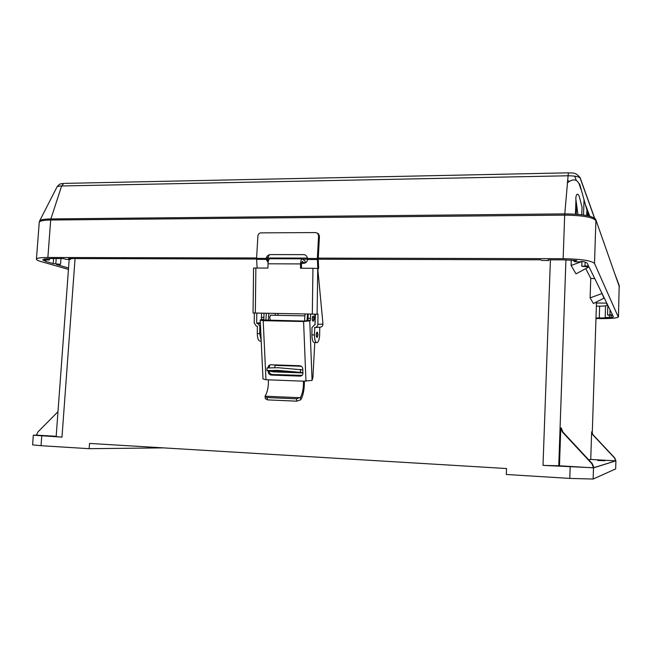 <?xml version="1.0" encoding="UTF-8"?>
<svg xmlns="http://www.w3.org/2000/svg" width="652" height="652" viewBox="0 0 652 652"><rect width="100%" height="100%" fill="white"/><g stroke="black" fill="none" stroke-linecap="round" stroke-linejoin="round"><path stroke-width="0.98" d="M597.811 460.491L605.048 460.744L597.811 460.491M560.793 427.924L559.473 465.781L543.01 465.389L593.491 467.769L591.943 463.833L562.301 431.926L560.793 427.924L561.339 427.997L562.839 431.983L592.342 463.727L593.882 467.647L615.692 460.858L590.745 459.448L588.748 459.856M615.904 460.76L614.771 457.94L593.043 434.794L591.641 431.844L590.745 459.448M596.083 302.178L596.441 303.873M594.795 278.665L590.753 278.371L590.109 297.874L593.426 303.53L604.005 298.127L601.804 292.993M590.753 278.371L585.757 268.632M588.732 267.035L576.018 273.856L571.087 265.454L571.274 260.091M559.473 465.781L593.1 467.826M604.029 297.532L604.005 298.127M606.49 302.569L606.474 303.139L596.05 302.993M596.368 306.147L598.047 306.171C603.263 306.204 606.384 305.918 607.387 305.315L606.474 303.139M615.659 468.91L593.133 479.049L569.791 478.413L506.311 474.485L506.539 468.535L89.536 443.425L89.161 448.682L41.027 445.707L32.6 444.86L33.325 435.234M69.177 259.569L56.145 436.62L61.989 437.125L33.325 435.21L36.471 435.137L37.93 431.942L57.979 411.705M571.087 265.454L581.959 261.55M591.641 431.844L592.758 434.762L614.559 457.997L615.692 460.858M615.659 468.959L615.904 460.801L593.491 467.908L593.133 479.049M590.109 297.874L601.788 293.604M56.17 436.286L36.471 435.137M163.619 447.883L89.161 448.682M579.163 184.076L579.636 183.88L580.948 189.357L579.93 186.268C577.916 179.284 573.825 178.053 567.656 182.593L567.256 182.91M318.266 258.111L563.149 258.681C581.03 259.04 591.486 260.621 594.502 263.432L618.341 317.108C616.254 318.209 610.011 318.698 599.587 318.583L595.969 318.518M607.827 305.299L607.525 314.981L612.774 315.405L613.296 316.929L611.063 317.573L611.128 315.372M605.545 305.845L605.178 317.434L607.721 317.899L595.985 317.98M605.178 317.434L611.063 317.573M68.46 269.39L40.603 261.444C37.987 260.694 36.593 259.993 36.422 259.341C36.447 258.135 40.261 257.516 47.873 257.483L256.611 257.972M267.214 257.996L307.41 258.086M45.917 260.115L45.819 261.468L53.236 263.595L60.546 264.345L56.553 264.549L68.558 268.005M45.819 261.468L42.739 259.903M256.578 259.056L68.55 258.559L70.718 259.325C69.625 259.7 67.669 259.61 64.858 259.048L63.154 258.542L51.345 258.51L44.026 259.048L49.373 260.001L42.747 259.749M548.495 259.83L548.462 260.547L541.356 260.392L540.932 259.806L318.225 259.219M307.483 259.186L303.115 259.178M269.227 259.088L267.165 259.08M548.471 260.409L548.063 259.822L563.866 259.871L576.784 260.555L573.85 261.199C574.575 261.859 576.694 262.047 580.19 261.762L582.334 261.395C585.276 262.006 586.939 262.683 587.33 263.408L588.536 265.869L581.804 266.277L589.074 266.97L612.489 314.826L607.525 314.981M577.908 214.378L575.944 199.781C575.406 196.855 577.11 190.849 579.302 196.57L582.032 207.075L581.771 214.785M588.528 215.942L579.636 183.88M588.055 215.836L587.354 213.18M569.538 181.174L567.427 180.832M53.236 263.595L53.611 258.518M256.586 258.363L257.907 235.983C258.2 234.092 259.235 233.049 261.028 232.854L315.723 232.568L317.663 233.326L318.592 235.722L317.353 258.51L307.459 258.485C307.125 256.163 305.886 254.875 303.75 254.63L270.319 254.59C268.176 254.785 266.798 256.057 266.195 258.388L256.586 258.363L256.595 259.374L266.179 259.398L266.195 258.388M257.149 267.996L256.595 259.374M268.102 262.471L266.179 259.398M269.447 254.696L267.141 258.828L268.274 261.362M307.459 258.485L307.475 259.512C307.182 261.851 305.91 263.115 303.669 263.31L301.534 263.302M301.591 262.886L305.682 262.732M318.592 235.722L319.447 236.228L318.217 258.958L318.657 267.703L317.785 268.135L317.353 258.51M319.447 236.228L318.526 233.832L317.573 233.245M318.037 269.749L318.657 267.703M270.401 320.368L269.61 317.475L270.784 315.193M266.391 313.27L265.829 320.271M268.844 313.319L268.282 320.319M302.805 369.888L278.127 367.712L267.051 367.964M273.449 371.86L266.896 370.556L277.98 370.401L302.919 372.577M280.115 370.792L295.535 372.162L288.16 372.251L272.805 370.89L280.115 370.792M274.712 367.622L275.12 364.908M304.525 321.077L305.063 313.995M307.002 320.841L307.565 314.036M317.923 334.696L317.149 337.377L316.179 334.826L316.953 332.145L317.923 334.696M304.109 262.895L302.259 261.485L301.493 264.027L301.436 268.233M312.944 268.29L300.515 268.225L300.572 263.921C300.678 261.15 301.191 259.455 302.112 258.836L269.667 258.754C268.681 259.374 268.135 261.044 268.021 263.791L267.972 268.053L253.571 268.053L253.049 312.993L317.116 314.174L317.744 268.445L312.944 268.29L312.316 314.125M317.744 268.445L322.984 324.101C322.797 326.016 321.803 327.043 320.002 327.198L315.209 327.459M304.957 263.082L305.169 261.077L302.112 258.836M270.287 258.754L269.667 258.754M319.765 327.206L319.651 334.566C319.488 338.836 318.706 341.518 317.32 342.602C315.544 342.895 314.574 340.352 314.419 334.957L314.777 327.475C316.619 327.328 317.646 326.277 317.858 324.337L317.997 314.158L317.116 314.174M257.157 323.547L260.36 323.433L257.157 323.547L256.676 323.017L256.79 313.09M315.462 314.174L314.965 324.786M261.167 340.352L259.724 333.612L257.279 333.547L257.369 326.236L256.13 325.967L254.231 322.96L254.345 313.041M259.724 333.612L259.814 326.293L260.498 326.261M257.353 323.555L258.208 323.734L259.814 326.293M314.419 334.957L311.892 334.9L311.998 327.467L314.606 324.802M311.892 334.9C312.047 340.287 313.025 342.83 314.818 342.536L316.359 342.577M257.279 333.547C257.483 338.853 258.591 341.355 260.621 341.077L261.199 341.094M312.218 319.056L312.984 316L313.971 318.184L313.196 321.232L312.218 319.056M302.063 375.381L272.291 374.509C270.507 374.256 269.48 373.197 269.211 371.322L269.203 371.151M269.04 367.63L269.969 364.875M308.192 314.052L307.948 320.409L304.492 321.077L262.854 319.985L263.799 319.504L264.052 313.229M268.045 367.695C268.151 365.935 269.031 364.957 270.694 364.761L299.643 365.739C301.468 365.984 302.512 367.06 302.772 368.967L302.935 373.123C302.862 374.9 301.974 375.902 300.287 376.131L271.33 375.071C269.537 374.818 268.502 373.751 268.241 371.876L268.2 370.972M307.948 320.409L310.466 320.458L309.757 320.808L303.587 321.517L263.196 320.678L260.205 320.116L261.346 319.447L263.799 319.504M304.378 381.208C304.46 389.097 303.27 395.283 300.825 399.749L300.482 397.402C302.618 393.449 303.604 388.038 303.465 381.175L312.063 380.385L309.757 320.808M265.437 398.543L267.459 399.872L296.782 401.167L300.825 399.749M262.992 378.942L265.967 379.741L303.465 381.175M300.482 397.402L296.432 398.82L267.092 397.541L265.038 396.53L265.225 395.886C267.524 391.982 268.591 386.628 268.412 379.831M314.786 342.553L312.895 377.541L312.063 380.385M307.866 318.298L310.385 318.347L310.466 320.458M310.385 318.347L310.711 314.101M315.103 324.712L314.704 314.166M261.599 313.18L261.346 319.447M312.952 321.257C311.982 319.594 311.998 317.842 312.984 316L313.237 315.984C314.199 317.646 314.191 319.398 313.196 321.232L312.952 321.257M316.913 337.402C315.951 335.772 315.967 334.02 316.953 332.145L317.198 332.121C318.152 333.759 318.135 335.511 317.149 337.377L316.913 337.402M596.45 303.693L592.252 433.588M565.92 259.887L558.748 465.927M607.436 305.103L607.46 304.541M550.41 259.83L543.01 465.389M75.053 258.575L61.989 437.125M41.027 445.707L41.761 435.943M569.791 478.413L570.174 466.987M562.839 431.983L562.301 431.926M619.367 286.831L595.692 219.357C592.725 215.918 582.407 214.092 564.746 213.88L50.897 218.933L61.622 185.975L567.835 175.779C574.885 175.804 579.049 176.635 580.337 178.265L579.848 177.246C574.436 171.321 572.22 173.53 568.357 172.837L568.536 172.837M618.455 316.742L619.18 285.992M599.636 306.179L599.253 318.037M609.408 315.332L609.343 317.361M610.076 309.896L609.922 314.786M594.502 263.432L595.895 220.637C592.912 217.181 582.497 215.347 564.673 215.127L568.357 172.837L64.605 183.391M594.624 218.175L580.337 178.265M615.447 275.503L619.229 285.633M574.689 176.146L576.246 180.278M585.683 205.347L589.791 216.26M563.149 258.681L564.673 215.127L50.693 220.009L50.897 218.933C44.312 219.039 40.563 219.691 39.642 220.898L39.242 222.193M576.523 206.073L576.246 214.239M574.673 260.344L574.648 260.922M586.833 211.167L586.686 215.559M585.129 262.112L585.007 265.861M47.873 257.483L50.693 220.009C43.097 220.148 39.275 220.963 39.234 222.454L36.439 259.105M39.585 221.004L57.009 186.945C57.433 186.374 58.965 186.048 61.622 185.975L63.774 183.408C61.541 184.06 60.188 182.69 57.009 186.945L56.977 187.002M46.92 258.648L46.871 259.382M56.202 258.526L55.819 263.612M70.269 258.559L70.237 259.064M304.565 262.895L303.669 263.31M307.475 259.512L317.353 259.537M300.417 372.113L300.564 369.448M277.956 315.307L278.054 313.49M301.248 366.261L275.095 365.381M275.258 315.25L275.356 313.441M302.927 372.92L273.196 371.852M302.675 261.574L302.129 261.574M268.021 263.791L300.572 263.921M255.339 313.066L255.869 267.988M260.335 322.879L256.676 323.017M317.858 324.337L322.984 324.101M319.749 327.247L314.525 327.524M269.023 367.215L268.184 367.679M269.211 371.322L268.241 371.876M272.291 374.509L271.33 375.071M300.971 375.56L300.067 376.131M305.967 381.273L303.587 321.517M263.196 320.678L265.967 379.741M300.205 397.728L265.062 396.212M267.459 399.872L267.092 397.541M296.432 398.82L296.782 401.167M261.248 317.369L263.701 317.418M613.312 316.513L613.296 316.929M616.156 277.507L619.327 286.383M580.076 177.874L594.485 218.078M575.944 199.781L575.455 214.182M573.882 260.27L573.85 261.199M584.021 200.172L583.524 215.021M581.959 261.452L581.804 266.277M49.479 258.526L49.373 260.001M60.978 258.534L60.546 264.345M70.775 258.559L70.718 259.325M318.526 233.832L317.663 233.326M267.051 367.899L266.896 370.556M256.986 323.514L260.36 323.392M260.368 323.653L258.208 323.734M300.287 376.131L301.191 375.56M263 378.967L260.205 320.116M265.413 398.853L265.038 396.53M270.441 315.185L304.623 315.845"/></g></svg>
